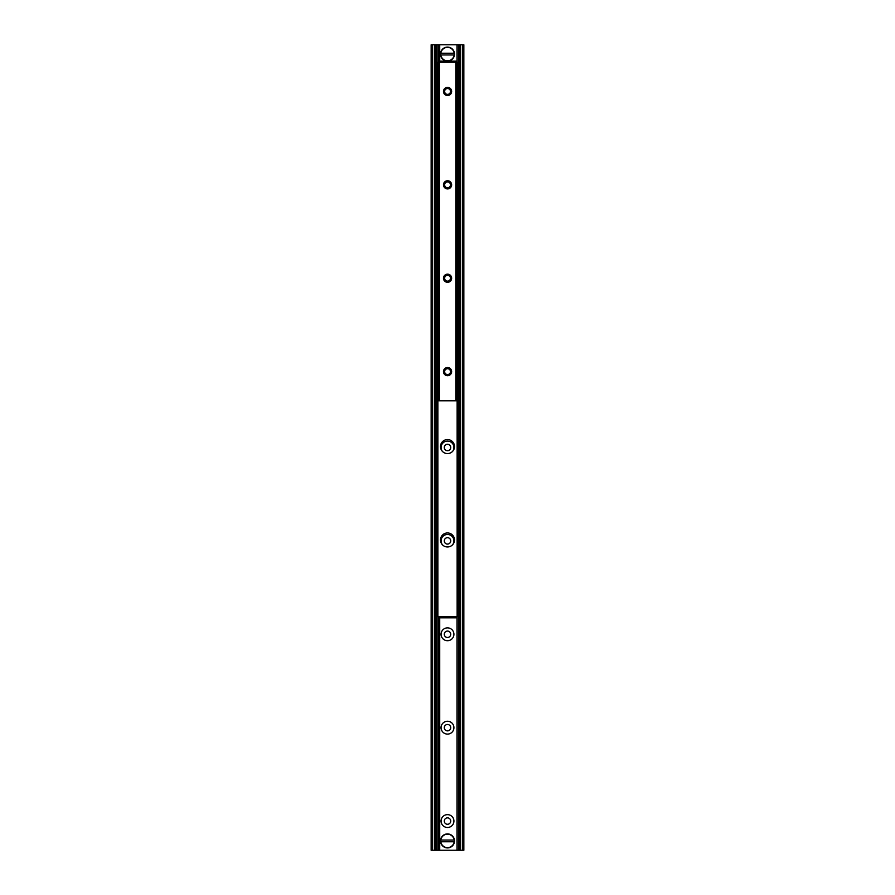 <?xml version="1.0" encoding="UTF-8"?>
<svg xmlns="http://www.w3.org/2000/svg" width="895" height="895" viewBox="0 0 895 895"><rect width="100%" height="100%" fill="white"/><g stroke="black" fill="none" stroke-linecap="round" stroke-linejoin="round"><path stroke-width="1.34" d="M439.322 617.818L439.322 850.25L439.333 617.818L439.333 850.25L463.845 850.25L463.845 44.75L439.333 44.75L439.322 61.095M439.333 44.75L431.155 44.75L431.155 850.25L439.322 850.25M453.922 821.062A6.422 6.422 0 0 1 444.289 826.622A6.422 6.422 0 0 1 444.289 815.502A6.422 6.422 0 0 1 453.922 821.062M450.711 821.062A3.211 3.211 0 0 0 445.9 818.287A3.211 3.211 0 0 0 445.9 823.847A3.211 3.211 0 0 0 450.711 821.062M453.922 727.669A6.422 6.422 0 0 1 444.289 733.24A6.422 6.422 0 0 1 444.289 722.108A6.422 6.422 0 0 1 453.922 727.669M450.711 727.669A3.211 3.211 0 0 0 445.9 724.894A3.211 3.211 0 0 0 445.9 730.454A3.211 3.211 0 0 0 450.711 727.669M453.922 634.287A6.422 6.422 0 0 1 444.289 639.847A6.422 6.422 0 0 1 444.289 628.726A6.422 6.422 0 0 1 453.922 634.287M450.711 634.287A3.211 3.211 0 0 0 445.9 631.501A3.211 3.211 0 0 0 445.9 637.061A3.211 3.211 0 0 0 450.711 634.287M442.275 544.619A6.422 6.422 0 0 1 445.542 534.774A6.422 6.422 0 0 1 452.725 544.619M450.711 540.893A3.211 3.211 0 0 0 445.9 538.108A3.211 3.211 0 0 0 445.9 543.668A3.211 3.211 0 0 0 450.711 540.893M442.275 451.225A6.422 6.422 0 0 1 445.542 441.38A6.422 6.422 0 0 1 452.725 451.225M450.711 447.5A3.211 3.211 0 0 0 445.9 444.714A3.211 3.211 0 0 0 445.9 450.286A3.211 3.211 0 0 0 450.711 447.5M435.362 44.75L435.574 850.25M459.638 850.25L459.426 44.75M440.497 446.571A7.003 7.003 0 0 1 451.002 440.497A7.003 7.003 0 0 1 451.002 452.635A7.003 7.003 0 0 1 440.497 446.571M440.497 539.953A7.003 7.003 0 0 1 451.002 533.89A7.003 7.003 0 0 1 451.002 546.028A7.003 7.003 0 0 1 440.497 539.953M456.081 61.095L453.049 61.095L453.049 62.023L456.081 62.023L456.081 61.095M453.049 62.023L441.951 62.023L441.951 61.095L438.919 61.095L438.919 62.023L441.951 62.023M453.049 61.095L441.951 61.095M438.919 617.818L441.951 617.818L441.951 616.89L438.919 616.89L438.942 850.25M441.951 616.89L453.049 616.89L453.049 617.818L456.081 617.818L456.081 616.89L453.049 616.89M441.951 617.818L453.049 617.818M458.419 63.545L458.419 62.381L457.479 62.381L457.479 63.545L458.419 63.545L458.419 615.368L457.479 615.368L457.479 63.545M457.479 615.368L457.479 616.543L458.419 616.543L458.419 615.368M436.581 615.368L436.581 616.543L437.521 616.543L437.521 615.368L436.581 615.368L436.581 63.545L437.521 63.545L437.521 615.368M437.521 63.545L437.521 62.381L436.581 62.381L436.581 63.545M437.521 62.381L438.74 62.381M457.479 616.543L437.521 616.543M457.479 62.381L456.372 62.381M444.636 371.615A2.92 2.92 0 0 0 447.556 374.535A2.92 2.92 0 0 0 450.476 371.615A2.92 2.92 0 0 0 447.556 368.706A2.92 2.92 0 0 0 444.636 371.615M444.636 278.233A2.92 2.92 0 0 0 447.556 281.142A2.92 2.92 0 0 0 450.476 278.233A2.92 2.92 0 0 0 447.556 275.313A2.92 2.92 0 0 0 444.636 278.233M444.636 184.84A2.92 2.92 0 0 0 447.556 187.76A2.92 2.92 0 0 0 450.476 184.84A2.92 2.92 0 0 0 447.556 181.92A2.92 2.92 0 0 0 444.636 184.84M451.639 371.615A4.083 4.083 0 0 1 445.52 375.162A4.083 4.083 0 0 1 445.52 368.08A4.083 4.083 0 0 1 451.639 371.615M451.639 278.233A4.083 4.083 0 0 1 445.52 281.768A4.083 4.083 0 0 1 445.52 274.687A4.083 4.083 0 0 1 451.639 278.233M451.639 184.84A4.083 4.083 0 0 1 445.52 188.375A4.083 4.083 0 0 1 445.52 181.293A4.083 4.083 0 0 1 451.639 184.84M444.636 91.447A2.92 2.92 0 0 0 447.556 94.367A2.92 2.92 0 0 0 450.476 91.447A2.92 2.92 0 0 0 447.556 88.527A2.92 2.92 0 0 0 444.636 91.447M451.639 91.447A4.083 4.083 0 0 1 445.52 94.982A4.083 4.083 0 0 1 445.52 87.911A4.083 4.083 0 0 1 451.639 91.447M438.74 62.258L438.74 400.803L456.372 400.803L456.372 62.258L438.74 62.258M447.623 61.095A7.003 7.003 0 0 0 454.447 54.964L440.553 54.964L440.553 53.219L454.447 53.219L454.157 54.964A6.712 6.712 0 0 1 440.843 54.964L440.553 54.964A7.003 7.003 0 0 0 447.377 61.095M454.157 53.219L454.447 53.219A7.003 7.003 0 0 0 440.553 53.219L440.843 53.219A6.712 6.712 0 0 1 454.157 53.219M454.447 53.219A7.003 7.003 0 0 1 454.447 54.964A7.003 7.003 0 0 0 447.5 47.088A7.003 7.003 0 0 0 440.553 54.964A7.003 7.003 0 0 1 440.553 53.219M440.553 840.036L454.447 840.036L454.447 841.781L440.553 841.781L440.843 840.036A6.712 6.712 0 0 1 454.157 840.036L454.447 840.036A7.003 7.003 0 0 0 440.553 840.036A7.003 7.003 0 0 0 447.5 847.912A7.003 7.003 0 0 0 454.447 841.781L454.157 841.781A6.712 6.712 0 0 1 440.843 841.781L440.553 841.781A7.003 7.003 0 0 1 440.553 840.036M454.447 840.036A7.003 7.003 0 0 1 454.447 841.781A7.003 7.003 0 0 0 454.447 840.036M432.319 44.75L432.319 850.25M434.411 44.75L434.411 850.25M436.57 44.75L436.57 850.25M438.002 44.75L438.002 62.381M438.002 616.543L438.002 850.25M438.942 44.75L438.942 61.095M439.053 44.75L439.053 61.095M439.053 617.818L439.053 850.25M439.613 44.75L439.613 61.095M439.613 617.818L439.613 850.25M439.725 44.75L439.725 61.095M439.725 617.818L439.725 850.25M456.998 44.75L456.998 62.381M456.998 616.543L456.998 850.25M458.43 44.75L458.43 850.25M460.589 44.75L460.589 850.25M462.681 44.75L462.681 850.25M457.132 616.543L457.132 62.381M437.868 62.381L437.868 616.543M439.333 62.258L439.333 400.803M455.79 62.258L455.79 400.803M440.553 841.781A7.003 7.003 0 0 0 454.447 841.781"/></g></svg>
